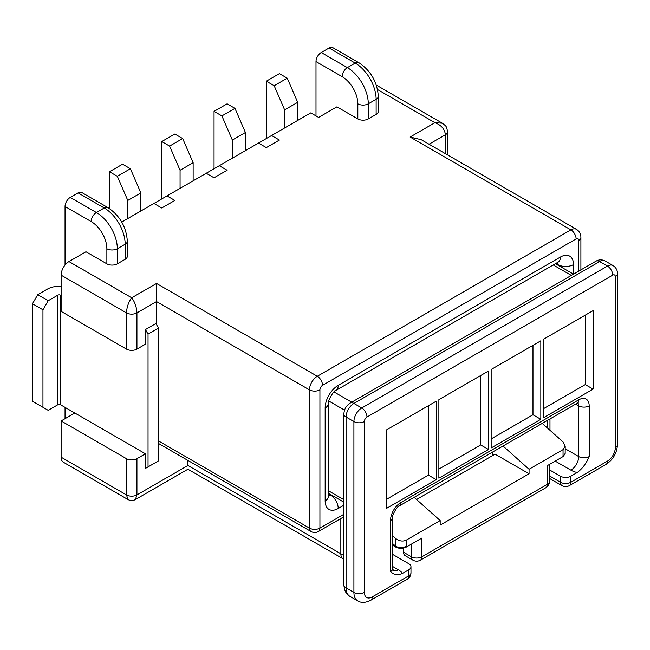 <?xml version="1.0" encoding="UTF-8"?>
<svg xmlns="http://www.w3.org/2000/svg" width="650" height="650" viewBox="0 0 650 650"><rect width="100%" height="100%" fill="white"/><g stroke="black" fill="none" stroke-linecap="round" stroke-linejoin="round"><path stroke-width="0.97" d="M206.213 173.266L219.286 165.718L227.126 170.251L214.053 177.791L206.213 173.266L121.753 222.032M153.928 203.45L161.769 207.984L174.842 200.436L167.001 195.902M271.57 135.533L279.411 140.059L266.338 147.607L258.497 143.081L284.635 127.985L310.781 112.897L318.622 117.423L336.919 106.86L357.833 118.934A7.394 4.266 0 0 0 368.29 118.934L376.139 114.408A7.394 4.266 0 0 0 378.3 111.386L378.3 96.289A7.394 4.266 0 0 1 376.139 99.312L376.139 114.408M158.502 440.944L309.473 528.101L309.473 389.854L156.544 301.559L156.544 324.651M78.114 192.888L70.273 197.413L96.419 212.509L104.26 207.976L78.114 192.888A7.394 4.266 -60 0 1 81.811 192.522L107.957 207.61C119.852 215.662 126.319 226.85 127.335 241.182L127.335 256.279A7.394 4.266 180 0 1 125.174 259.293L117.333 263.827A7.394 4.266 180 0 1 106.876 263.827L85.962 251.753L68.965 261.56L131.706 297.781L156.544 283.449L317.314 376.269L570.895 229.864L410.118 137.044L421.208 139.693L576.436 229.312A11.091 6.402 120 0 0 570.895 229.864A7.394 4.266 -120 0 1 576.119 238.924A3.697 2.137 -60 0 1 578.736 240.427L578.736 271.131M219.286 165.718L258.497 143.081M126.482 458.673L61.124 420.94L61.124 457.169L126.482 494.902L126.482 458.673A7.394 4.266 0 0 0 136.939 458.673L136.939 494.902L187.915 465.465L187.915 460.419M61.124 286.358A16.64 9.604 0 0 0 47.401 289.104L37.724 294.686L48.181 300.731L57.858 295.141A1.852 1.064 180 0 1 60.474 295.141L60.474 404.723L145.429 453.773L136.939 458.673M74.847 413.018L61.124 420.94M106.876 263.827L106.876 248.731A22.181 12.805 -120 0 0 91.187 221.561L65.049 206.472L65.049 265.037M65.049 407.363L65.049 418.681M492.464 452.124L492.464 455.658M128.009 499.533L126.482 494.902A7.394 4.266 0 0 0 136.939 494.902L135.403 499.533C132.941 500.841 130.479 500.841 128.009 499.533L63.424 462.247A11.091 6.402 -60 0 1 61.124 457.169M156.544 283.449L156.544 301.559L136.939 312.877A7.394 4.266 180 0 1 126.482 312.877L61.124 275.145L61.124 311.366L126.482 349.099L126.482 312.877C126.815 307.027 128.554 301.998 131.706 297.781C134.859 301.998 136.606 307.027 136.939 312.877L136.939 349.099A7.394 4.266 180 0 1 126.482 349.099M61.124 275.145A11.091 6.402 -60 0 1 68.965 261.56M155.886 462.378L145.429 468.414L148.046 466.903L148.046 334.084L145.429 329.55L145.429 344.191L136.939 349.099M145.429 329.55L155.886 323.513L158.502 328.047L158.502 460.866L148.046 466.903M145.429 453.773L145.429 468.414M65.049 206.472A7.394 4.266 -60 0 1 70.273 197.413M161.769 198.924L161.769 141.57L174.842 134.022L182.683 138.556L193.139 162.703L193.139 180.814M193.139 162.703L180.074 170.251L180.074 188.362M161.769 141.57L169.618 146.096L180.074 170.251M182.683 138.556L169.618 146.096M148.046 334.084L158.502 328.047M61.124 295.523L60.474 295.141M60.474 404.723A1.852 1.064 0 0 0 57.858 404.723L48.181 410.304L42.957 407.282L42.957 309.782L32.5 303.745L37.724 294.686M48.181 300.731L42.957 309.782M42.957 407.282L32.5 401.245L32.5 303.745M187.915 465.465C187.915 470.356 187.915 470.356 187.915 465.465L340.844 553.759L340.844 518.529M109.484 208.561L109.484 171.754L122.558 164.206L130.398 168.74L140.855 192.888L140.855 210.998M140.855 192.888L127.79 200.436L127.79 218.546M109.484 171.754L117.333 176.288L127.79 200.436M130.398 168.74L117.333 176.288M429.057 144.227L445.413 134.778A7.394 4.266 0 0 0 447.574 131.763C446.363 125.32 446.046 126.352 442.349 123.224L377.764 85.93A11.091 6.402 120 0 0 376.456 85.475M321.238 52.52L329.079 47.994L355.225 63.091L347.376 67.616L321.238 52.52A7.394 4.266 120 0 0 316.006 61.579L316.006 115.911M368.29 118.934L368.29 103.837L376.139 99.312A29.575 17.079 60 0 0 355.225 63.091A7.394 4.266 -60 0 1 358.922 62.725L332.776 47.629A7.394 4.266 120 0 0 329.079 47.994M214.053 168.74L214.053 111.386L221.902 115.911L232.359 140.059L245.424 132.519L245.424 150.629M232.359 140.059L232.359 158.178M214.053 111.386L227.126 103.837L234.967 108.363L245.424 132.519M221.902 115.911L234.967 108.363M445.413 153.668L445.413 134.778C444.746 129.123 441.261 125.101 434.956 122.704L410.118 137.044M442.349 123.224L434.956 122.704L377.569 89.57M266.338 138.556L266.338 81.201L274.178 85.727L284.635 109.874L297.708 102.326L297.708 120.445M284.635 109.874L284.635 127.985M266.338 81.201L279.411 73.653L287.251 78.179L297.708 102.326M274.178 85.727L287.251 78.179M542.254 423.378L563.054 441.935L565.216 446.119L563.054 449.621L529.067 469.243L529.067 473.769L440.18 525.086L440.18 520.561L406.201 540.174L406.201 546.26A7.394 4.266 180 0 1 395.744 546.26L395.744 538.533L392.681 535.795M412.961 560.162L405.113 555.636A7.394 4.266 -60 0 1 403.585 552.248L411.426 556.782A7.394 4.266 -60 0 0 412.961 560.162A7.394 7.394 0 0 0 420.355 560.162A7.394 4.266 -120 0 0 421.882 556.782L421.882 538.062L406.299 547.064C402.732 548.771 399.181 548.754 395.655 547.024L392.681 545.179M411.426 544.099L411.426 556.782A7.394 4.266 180 0 0 421.882 556.782L547.365 484.331L547.365 465.619L562.949 456.625L565.159 453.798L565.216 446.119M529.067 473.769L495.081 454.147L416.561 499.484M549.534 469.885L560.438 476.182L560.438 482.219A7.394 4.266 -0 0 0 570.895 482.219L607.49 461.094A11.091 6.402 -60 0 0 615.331 447.509L615.331 276.656A3.697 2.137 -60 0 0 612.722 275.145L366.99 417.016A3.697 2.137 120 0 0 364.374 421.541L364.374 592.402A11.091 6.402 120 0 0 372.214 596.928L408.809 575.794L408.809 569.758L402.496 573.406C397.386 575.518 393.388 574.803 390.512 571.269L390.512 520.553A14.787 8.539 120 0 1 400.969 502.442L578.736 399.815A14.787 8.539 -60 0 1 589.192 405.852L589.192 456.56A7.394 4.266 180 0 1 578.736 456.56L565.216 448.76M607.49 461.094A7.394 4.266 60 0 1 605.962 464.474L569.359 485.607A7.394 4.266 60 0 0 570.895 482.219L570.895 476.182L577.216 472.534C582.319 468.747 586.316 463.418 589.192 456.56M436.264 401.172L436.264 479.651L386.596 508.332L386.596 429.845L436.264 401.172M488.548 449.467L488.548 370.988L438.88 399.661L438.88 478.148L488.548 449.467L480.699 444.941L438.88 469.089M593.117 389.098L593.117 310.611L543.441 339.292L543.441 417.771L593.117 389.098L585.268 384.572L543.441 408.72M540.832 340.795L540.832 419.282L491.156 447.956L491.156 369.476L540.832 340.795M436.264 479.651L428.423 475.126L386.596 499.273M428.423 405.697L428.423 475.126M480.699 375.513L480.699 444.941M395.744 538.533C399.23 541.149 402.716 541.702 406.201 540.174M440.18 520.561L414.156 497.331M403.585 548.072L403.585 552.248M408.809 569.758A7.394 4.266 0 0 0 410.979 566.743A7.394 4.266 0 0 0 408.809 563.721L392.681 554.409M395.655 547.024L395.744 546.26L392.681 543.587M585.268 315.144L585.268 384.572M540.832 419.282L532.984 414.757L491.156 438.904M532.984 345.329L532.984 414.757M529.067 469.243L503.035 446.014M492.464 454.285L493.415 455.106M570.895 476.182A7.394 4.266 180 0 1 560.438 476.182M563.054 449.621L563.054 455.699A7.394 4.266 -0 0 0 565.216 452.684M328.404 493.756L330.834 494.642M576.119 238.924L322.546 385.32A3.697 2.137 120 0 0 319.93 389.854L319.93 528.101L343.907 514.264M547.365 420.428L547.365 427.944M343.907 505.204L338.227 508.479A18.484 10.676 -60 0 1 325.162 500.939L325.162 407.964A18.484 10.676 -60 0 1 338.227 385.32L560.438 257.034A18.484 10.676 120 0 1 573.511 264.582L573.511 274.154L555.392 263.697M125.174 259.293L125.174 244.205L117.333 248.731L117.333 263.827M57.858 404.723L57.858 295.141M91.187 221.561A7.394 4.266 120 0 1 96.419 212.509A29.575 17.079 60 0 1 117.333 248.731A7.394 4.266 180 0 1 106.876 248.731M127.335 241.182A7.394 4.266 180 0 1 125.174 244.205A29.575 17.079 -120 0 0 104.26 207.976A7.394 4.266 120 0 1 107.957 207.61M311.009 531.489A7.394 4.266 -60 0 1 309.473 528.101A7.394 4.266 180 0 0 319.93 528.101A7.394 4.266 60 0 1 318.402 531.489A7.394 7.394 0 0 1 311.009 531.489L158.502 443.438M328.404 495.593A7.394 4.266 120 0 0 330.387 494.902A11.091 6.402 60 0 1 338.227 508.479M338.227 385.32A11.091 6.402 -120 0 1 335.936 390.398L558.139 262.113A11.091 6.402 -120 0 0 560.438 257.034M335.936 390.398C334.222 389.512 326.787 402.464 328.404 403.431A11.091 6.402 180 0 1 325.162 407.964M328.404 403.431L328.404 496.405A11.091 6.402 180 0 1 325.162 500.939M135.403 499.533L187.915 469.219L343.143 558.837A11.091 6.402 -60 0 1 340.844 553.759A7.394 4.266 180 0 0 343.907 554.824M319.93 389.854A7.394 4.266 180 0 1 309.473 389.854A11.091 6.402 -60 0 1 317.314 376.269A7.394 4.266 -120 0 1 322.546 385.32M555.839 263.437L557.822 265.094M316.006 61.579L342.152 76.668A22.181 12.805 60 0 1 357.833 103.837L357.833 118.934M357.833 103.837A7.394 4.266 0 0 0 368.29 103.837A29.575 17.079 -120 0 0 347.376 67.616A7.394 4.266 -60 0 0 342.152 76.668M447.574 131.763L447.574 154.919M557.432 262.519A7.394 4.266 -60 0 1 557.822 264.582A11.091 6.402 0 0 0 573.511 264.582M578.736 240.427A7.394 4.266 0 0 0 580.905 237.412C580.905 233.976 579.418 231.278 576.436 229.312M406.201 546.26L406.299 547.064M563.054 455.699L562.949 456.625M553.231 264.948L571.342 275.405M333.97 391.918L351.748 402.179M328.404 490.734L343.907 499.688M344.573 410.118L328.746 400.977M364.374 421.541A7.394 4.266 180 0 1 353.917 421.541L346.076 417.016L346.076 587.868L353.917 592.402L353.917 421.541A11.091 6.402 -60 0 1 361.757 407.964L607.49 266.086L599.649 261.56L353.917 403.431L361.757 407.964A7.394 4.266 -120 0 1 366.99 417.016M392.681 566.483L398.352 569.758A18.484 10.676 180 0 1 402.496 573.406M349.903 596.334C346.304 594.49 344.305 590.663 343.907 584.854A7.394 4.266 0 0 0 346.076 587.868A18.484 10.676 120 0 0 349.903 596.334L357.744 600.86A18.484 10.676 -60 0 1 353.917 592.402A7.394 4.266 180 0 0 364.374 592.402M353.917 403.431A11.091 6.402 120 0 0 346.076 417.016A7.394 4.266 0 0 1 343.907 414.001C344.126 409.264 346.231 405.624 350.22 403.065A7.394 4.266 60 0 1 353.917 403.431M400.969 502.442A7.394 4.266 -120 0 1 399.441 505.83L577.208 403.195A7.394 4.266 -120 0 0 578.736 399.815M399.441 505.83C397.759 505.204 391.292 516.384 392.681 517.538A7.394 4.266 180 0 1 390.512 520.553M390.512 571.269A7.394 4.266 0 0 0 392.681 568.254L392.681 517.538M612.722 275.145A7.394 4.266 -120 0 0 607.49 266.086A11.091 6.402 120 0 1 613.039 265.541L605.191 261.007A11.091 6.402 -60 0 0 599.649 261.56A7.394 4.266 60 0 0 595.952 261.194C598.926 259.48 602.006 259.415 605.191 261.007M372.214 596.928A7.394 4.266 60 0 1 370.687 600.316L407.282 579.183A7.394 7.394 0 0 0 410.979 572.78A7.394 4.266 180 0 1 408.809 575.794A7.394 4.266 60 0 1 407.282 579.183M420.355 560.162L545.837 487.719A7.394 4.266 -120 0 0 547.365 484.331A7.394 4.266 -0 0 0 549.534 481.317L549.534 464.368M393.291 570.546A11.091 6.402 120 0 0 398.352 569.758M575.673 404.081L578.736 405.852L578.736 456.56A11.091 6.402 -60 0 1 570.895 470.145A18.484 10.676 -0 0 0 577.216 472.534M549.981 430.276L549.981 418.917M555.206 461.094L570.895 470.145M549.534 478.424L561.966 485.607A7.394 4.266 120 0 1 560.438 482.219L549.534 475.922M589.192 405.852A7.394 4.266 -0 0 1 578.736 405.852A7.394 4.266 120 0 0 577.769 402.911M615.331 276.656A7.394 4.266 -0 0 0 617.5 273.634C617.5 270.205 616.013 267.507 613.039 265.541M615.331 447.509A7.394 4.266 -0 0 0 617.5 444.486C616.956 453.058 613.113 459.721 605.962 464.474M328.404 496.405L328.372 496.941M343.907 516.758L318.402 531.489M343.143 558.837L343.907 559.227M358.922 62.725C370.817 70.769 377.276 81.965 378.3 96.289M558.139 262.113L558.577 261.812M580.905 269.88L580.905 237.412M343.907 502.182L328.404 493.236M357.744 600.86C361.132 603.054 365.446 602.867 370.687 600.316M410.979 572.78L410.979 566.743M343.907 584.854L343.907 414.001M350.22 403.065L595.952 261.194M392.681 568.254L393.453 570.757L392.811 570.31M577.208 403.195L578.24 402.764L577.208 402.464M617.5 273.634L617.5 444.486M561.966 485.607A7.394 7.394 0 0 0 569.359 485.607M545.837 487.719A7.394 7.394 0 0 0 549.534 481.317M547.812 420.168L547.812 428.342"/></g></svg>

